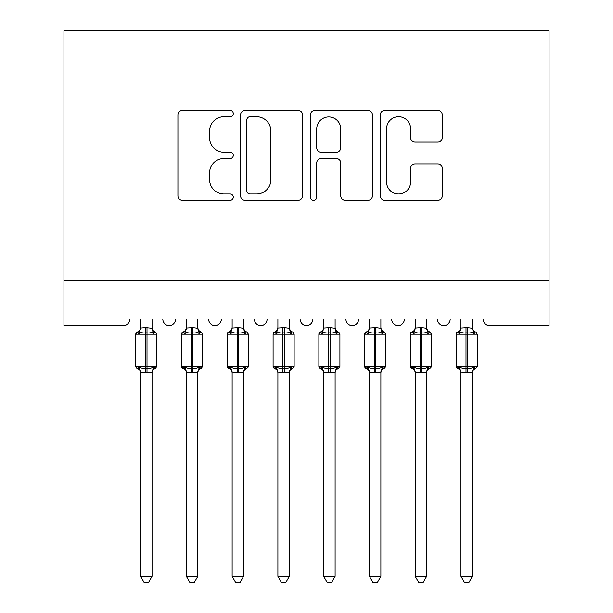 <?xml version="1.0" encoding="UTF-8"?>
<svg xmlns="http://www.w3.org/2000/svg" width="613" height="613" viewBox="0 0 613 613"><rect width="100%" height="100%" fill="white"/><g stroke="black" fill="none" stroke-linecap="round" stroke-linejoin="round"><path stroke-width="0.92" d="M233.277 113.581A3.142 3.142 0 0 0 230.136 110.44L182.406 110.44A4.49 4.49 0 0 0 177.916 114.93L177.916 195.792A4.49 4.49 0 0 0 182.406 200.282L230.136 200.282A3.142 3.142 0 0 0 233.277 197.141A3.142 3.142 0 0 0 230.136 193.992L223.96 193.992A14.375 14.375 0 0 1 209.585 179.617L209.585 172.881A14.375 14.375 0 0 1 223.96 158.506L230.136 158.506A3.142 3.142 0 0 0 233.277 155.357A3.142 3.142 0 0 0 230.136 152.216L223.96 152.216A14.375 14.375 0 0 1 209.585 137.841L209.585 131.105A14.375 14.375 0 0 1 223.96 116.731L230.136 116.731A3.142 3.142 0 0 0 233.277 113.581M437.782 142.109A4.49 4.49 0 0 0 442.28 137.618L442.28 114.93A4.49 4.49 0 0 0 437.782 110.44L384.772 110.44A4.49 4.49 0 0 0 380.282 114.93L380.282 195.792A4.49 4.49 0 0 0 384.772 200.282L437.782 200.282A4.49 4.49 0 0 0 442.28 195.792L442.28 168.391A4.49 4.49 0 0 0 437.782 163.893L415.101 163.893A4.49 4.49 0 0 0 410.603 168.391L410.603 181.977A12.015 12.015 0 0 1 398.588 193.992A12.015 12.015 0 0 1 386.573 181.977L386.573 128.745A12.015 12.015 0 0 1 398.588 116.731A12.015 12.015 0 0 1 410.603 128.745L410.603 137.618A4.49 4.49 0 0 0 415.101 142.109L437.782 142.109M549.056 280.072L549.056 30.65L63.944 30.65L63.944 325.832L122.983 325.832A6.866 6.866 0 0 0 129.849 318.975L162.797 318.975A6.866 6.866 0 0 0 169.203 325.817A6.866 6.866 0 0 0 175.609 318.975L208.566 318.975A6.866 6.866 0 0 0 214.971 325.817A6.866 6.866 0 0 0 221.377 318.975L254.326 318.975A6.866 6.866 0 0 0 260.732 325.817A6.866 6.866 0 0 0 267.145 318.975L300.094 318.975A6.866 6.866 0 0 0 306.5 325.817A6.866 6.866 0 0 0 312.906 318.975L345.855 318.975A6.866 6.866 0 0 0 352.268 325.817A6.866 6.866 0 0 0 358.674 318.975L391.623 318.975A6.866 6.866 0 0 0 398.029 325.817A6.866 6.866 0 0 0 404.434 318.975L437.391 318.975A6.866 6.866 0 0 0 443.797 325.817A6.866 6.866 0 0 0 450.203 318.975L483.151 318.975A6.866 6.866 0 0 0 490.017 325.832L549.056 325.832L549.056 280.072L63.944 280.072M302.569 114.93A4.49 4.49 0 0 0 298.079 110.44L245.07 110.44A4.49 4.49 0 0 0 240.58 114.93L240.58 195.792A4.49 4.49 0 0 0 245.07 200.282L298.079 200.282A4.49 4.49 0 0 0 302.569 195.792L302.569 114.93M314.921 110.44L367.93 110.44A4.49 4.49 0 0 1 372.42 114.93L372.42 195.792A4.49 4.49 0 0 1 367.93 200.282L345.242 200.282A4.49 4.49 0 0 1 340.751 195.792L340.751 162.997A4.49 4.49 0 0 0 336.261 158.506L321.212 158.506A4.49 4.49 0 0 0 316.722 162.997L316.722 197.141A3.142 3.142 0 0 1 313.572 200.282A3.142 3.142 0 0 1 310.431 197.141L310.431 114.93A4.49 4.49 0 0 1 314.921 110.44M250.012 116.731A3.142 3.142 0 0 0 246.863 119.872L246.863 190.85A3.142 3.142 0 0 0 250.012 193.992L256.525 193.992A14.375 14.375 0 0 0 270.9 179.617L270.9 131.105A14.375 14.375 0 0 0 256.525 116.731L250.012 116.731M340.751 128.968A12.015 12.015 0 0 0 328.737 116.953A12.015 12.015 0 0 0 316.722 128.968L316.722 147.725A4.49 4.49 0 0 0 321.212 152.216L336.261 152.216A4.49 4.49 0 0 0 340.751 147.725L340.751 128.968M152.039 328.047L152.039 328.047A5.034 4.797 180 0 0 154.683 332.269L153.702 333.74C151.84 332.338 149.603 331.802 147.005 332.131L145.633 332.131C143.036 331.802 140.806 332.338 138.944 333.74L137.297 332.039A2.291 2.291 0 0 0 135.795 334.185L135.795 366.222A2.291 2.291 0 0 0 137.297 368.375L138.944 366.674C140.806 368.076 143.036 368.612 145.633 368.283L147.005 368.283C149.603 368.612 151.84 368.076 153.702 366.674L154.683 368.145A5.034 4.797 -0 0 0 152.039 372.367L145.633 372.811L140.599 372.129L140.599 576.404L152.039 576.404L152.039 372.336M137.956 332.269A5.034 4.797 180 0 0 140.599 328.047L145.633 327.603L145.633 366.222L156.851 366.222L156.851 334.185L135.795 334.185L135.795 366.222L145.633 366.222L145.633 372.811M152.039 318.975L152.047 328.277L153.702 333.74M140.599 318.975L140.599 328.07M145.633 327.603L152.047 328.277L152.767 331.166M138.944 333.74L140.599 328.277M138.944 366.674L140.599 372.129M153.702 366.674L152.047 372.129M152.039 576.404L148.607 582.35L144.04 582.35L140.599 576.404M156.851 334.185L155.35 332.039A2.291 2.291 0 0 1 156.001 332.415M155.35 368.375C153.265 369.264 152.162 370.842 152.039 373.102C152.162 370.842 153.265 369.264 155.35 368.375L156.851 366.222A2.291 2.291 0 0 1 156.721 366.972M137.956 368.145L137.956 368.145A5.034 4.797 -0 0 1 140.599 372.367M197.807 328.047L197.807 328.047A5.034 4.797 180 0 0 200.451 332.269L199.47 333.74C197.601 332.338 195.371 331.802 192.773 332.131L191.402 332.131C188.804 331.802 186.574 332.338 184.705 333.74L183.065 332.039A2.291 2.291 0 0 0 181.563 334.185L181.563 366.222A2.291 2.291 0 0 0 183.065 368.375L181.563 366.222L202.612 366.222A2.291 2.291 0 0 1 202.489 366.972M186.367 373.102C186.245 370.842 185.141 369.264 183.065 368.375L184.705 366.674C186.574 368.076 188.804 368.612 191.402 368.283L192.773 368.283C195.371 368.612 197.601 368.076 199.47 366.674L200.451 368.145A5.034 4.797 -0 0 0 197.807 372.367L191.402 372.811L186.36 372.129L186.367 576.404L197.807 576.404L197.807 372.336M243.576 328.047L243.576 328.047A5.034 4.797 180 0 0 246.219 332.269L245.231 333.74C243.369 332.338 241.139 331.802 238.541 332.131L237.162 332.131C234.564 331.802 232.335 332.338 230.473 333.74L228.825 332.039A2.291 2.291 0 0 0 227.323 334.185L227.323 366.222A2.291 2.291 0 0 0 228.825 368.375L227.323 366.222L248.38 366.222L248.38 334.185L246.878 332.039C244.794 331.15 243.698 329.572 243.576 327.311C243.698 329.572 244.794 331.15 246.878 332.039A2.291 2.291 0 0 1 247.537 332.415M246.878 368.375C244.794 369.264 243.698 370.842 243.576 373.102C243.698 370.842 244.794 369.264 246.878 368.375L248.38 366.222A2.291 2.291 0 0 1 248.25 366.972M232.128 373.102C232.013 370.842 230.909 369.264 228.825 368.375L230.473 366.674C232.335 368.076 234.564 368.612 237.162 368.283L238.541 368.283C241.139 368.612 243.369 368.076 245.231 366.674L246.219 368.145A5.034 4.797 -0 0 0 243.576 372.367L237.162 372.811L232.128 372.129L232.128 576.404L243.576 576.404L243.576 372.336M289.336 328.047L289.336 328.047A5.034 4.797 180 0 0 291.98 332.269L290.999 333.74C289.137 332.338 286.899 331.802 284.302 332.131L282.93 332.131C280.333 331.802 278.103 332.338 276.233 333.74L274.593 332.039A2.291 2.291 0 0 0 273.091 334.185L273.091 366.222A2.291 2.291 0 0 0 274.593 368.375L273.091 366.222L294.14 366.222L294.14 334.185L292.639 332.039C290.562 331.15 289.459 329.572 289.336 327.311C289.459 329.572 290.562 331.15 292.639 332.039A2.291 2.291 0 0 1 293.298 332.415M292.639 368.375C290.562 369.264 289.459 370.842 289.336 373.102C289.459 370.842 290.562 369.264 292.639 368.375L294.14 366.222A2.291 2.291 0 0 1 294.018 366.972M277.896 373.102C277.773 370.842 276.678 369.264 274.593 368.375L276.233 366.674C278.103 368.076 280.333 368.612 282.93 368.283L284.302 368.283C286.899 368.612 289.137 368.076 290.999 366.674L291.98 368.145A5.034 4.797 -0 0 0 289.336 372.367L282.93 372.811L277.896 372.129L277.896 576.404L289.336 576.404L289.336 372.336M335.104 328.047L335.104 328.047A5.034 4.797 180 0 0 337.748 332.269L336.767 333.74C334.897 332.338 332.667 331.802 330.07 332.131L328.698 332.131C326.101 331.802 323.863 332.338 322.001 333.74L320.361 332.039A2.291 2.291 0 0 0 318.86 334.185L318.86 366.222A2.291 2.291 0 0 0 320.361 368.375L318.86 366.222L339.909 366.222L339.909 334.185L338.407 332.039C336.322 331.15 335.227 329.572 335.104 327.311C335.227 329.572 336.322 331.15 338.407 332.039A2.291 2.291 0 0 1 339.066 332.415M338.407 368.375C336.322 369.264 335.227 370.842 335.104 373.102C335.227 370.842 336.322 369.264 338.407 368.375L339.909 366.222A2.291 2.291 0 0 1 339.786 366.972M323.664 373.102C323.541 370.842 322.438 369.264 320.361 368.375L322.001 366.674C323.863 368.076 326.101 368.612 328.698 368.283L330.07 368.283C332.667 368.612 334.897 368.076 336.767 366.674L337.748 368.145A5.034 4.797 -0 0 0 335.104 372.367L328.698 372.811L323.656 372.129L323.664 576.404L335.104 576.404L335.104 372.336M201.11 368.375C199.033 369.264 197.93 370.842 197.807 373.102C197.93 370.842 199.033 369.264 201.11 368.375L202.612 366.222L202.612 334.185L181.563 334.185L183.065 332.039C185.141 331.15 186.245 329.572 186.367 327.311M197.807 318.975L197.815 328.277L199.47 333.74M183.724 332.269A5.034 4.797 180 0 0 186.367 328.047L192.773 327.603L197.815 328.277L198.528 331.166M186.367 318.975L186.367 328.07M184.705 333.74L186.36 328.277M184.705 366.674L186.36 372.129M199.47 366.674L197.815 372.129M197.807 576.404L194.375 582.35L189.8 582.35L186.367 576.404M243.576 318.975L243.576 328.277L245.231 333.74M229.484 332.269A5.034 4.797 180 0 0 232.128 328.047L238.541 327.603L243.576 328.277L244.296 331.166M232.128 318.975L232.128 328.07M230.473 333.74L232.128 328.277M230.473 366.674L232.128 372.129M245.231 366.674L243.576 372.129M243.576 576.404L240.135 582.35L235.568 582.35L232.128 576.404M289.336 318.975L289.344 328.277L290.999 333.74M275.252 332.269A5.034 4.797 180 0 0 277.896 328.047L284.302 327.603L289.344 328.277L290.064 331.166M277.896 318.975L277.896 328.07M276.233 333.74L277.896 328.277M276.233 366.674L277.896 372.129M290.999 366.674L289.344 372.129M289.336 576.404L285.903 582.35L281.329 582.35L277.896 576.404M335.104 318.975L335.104 328.277L336.767 333.74M321.02 332.269A5.034 4.797 180 0 0 323.664 328.047L330.07 327.603L335.104 328.277L335.824 331.166M323.664 318.975L323.664 328.07M322.001 333.74L323.656 328.277M322.001 366.674L323.656 372.129M336.767 366.674L335.104 372.129M335.104 576.404L331.671 582.35L327.097 582.35L323.664 576.404M380.872 328.047L380.872 328.047A5.034 4.797 180 0 0 383.516 332.269L382.527 333.74C380.665 332.338 378.436 331.802 375.838 332.131L374.459 332.131C371.861 331.802 369.631 332.338 367.769 333.74L366.122 332.039A2.291 2.291 0 0 0 364.62 334.185L364.62 366.222A2.291 2.291 0 0 0 366.122 368.375L364.62 366.222L385.677 366.222L385.677 334.185L384.175 332.039C382.091 331.15 380.987 329.572 380.872 327.311C380.987 329.572 382.091 331.15 384.175 332.039A2.291 2.291 0 0 1 384.834 332.415M384.175 368.375C382.091 369.264 380.987 370.842 380.872 373.102C380.987 370.842 382.091 369.264 384.175 368.375L385.677 366.222A2.291 2.291 0 0 1 385.546 366.972M369.424 373.102C369.302 370.842 368.206 369.264 366.122 368.375L367.769 366.674C369.631 368.076 371.861 368.612 374.459 368.283L375.838 368.283C378.436 368.612 380.665 368.076 382.527 366.674L383.516 368.145A5.034 4.797 -0 0 0 380.872 372.367L374.459 372.811L369.424 372.129L369.424 576.404L380.872 576.404L380.872 372.336M380.872 318.975L380.872 328.277L382.527 333.74M366.781 332.269A5.034 4.797 180 0 0 369.424 328.047L375.838 327.603L380.872 328.277L381.592 331.166M369.424 318.975L369.424 328.07M367.769 333.74L369.424 328.277M367.769 366.674L369.424 372.129M382.527 366.674L380.872 372.129M380.872 576.404L377.432 582.35L372.865 582.35L369.424 576.404M426.633 328.047L426.633 328.047A5.034 4.797 180 0 0 429.276 332.269L428.295 333.74C426.426 332.338 424.196 331.802 421.598 332.131L420.227 332.131C417.629 331.802 415.399 332.338 413.53 333.74L411.89 332.039A2.291 2.291 0 0 0 410.388 334.185L410.388 366.222A2.291 2.291 0 0 0 411.89 368.375L410.388 366.222L431.437 366.222A2.291 2.291 0 0 1 431.314 366.972M415.193 373.102C415.07 370.842 413.967 369.264 411.89 368.375L413.53 366.674C415.399 368.076 417.629 368.612 420.227 368.283L421.598 368.283C424.196 368.612 426.426 368.076 428.295 366.674L429.276 368.145A5.034 4.797 -0 0 0 426.633 372.367L420.227 372.811L415.185 372.129L415.193 576.404L426.633 576.404L426.633 372.336M429.935 368.375C427.859 369.264 426.755 370.842 426.633 373.102C426.755 370.842 427.859 369.264 429.935 368.375L431.437 366.222L431.437 334.185L410.388 334.185L411.89 332.039C413.967 331.15 415.07 329.572 415.193 327.311M426.633 318.975L426.64 328.277L428.295 333.74M412.549 332.269A5.034 4.797 180 0 0 415.193 328.047L421.598 327.603L426.64 328.277L427.353 331.166M415.193 318.975L415.193 328.07M413.53 333.74L415.185 328.277M413.53 366.674L415.185 372.129M428.295 366.674L426.64 372.129M426.633 576.404L423.2 582.35L418.625 582.35L415.193 576.404M472.401 328.047L472.401 328.047A5.034 4.797 180 0 0 475.044 332.269L474.056 333.74C472.194 332.338 469.964 331.802 467.367 332.131L465.995 332.131C463.397 331.802 461.16 332.338 459.298 333.74L457.65 332.039A2.291 2.291 0 0 0 456.149 334.185L456.149 366.222A2.291 2.291 0 0 0 457.65 368.375L456.149 366.222L477.205 366.222L477.205 334.185L475.703 332.039C473.619 331.15 472.523 329.572 472.401 327.311C472.523 329.572 473.619 331.15 475.703 332.039A2.291 2.291 0 0 1 476.362 332.415M475.703 368.375C473.619 369.264 472.523 370.842 472.401 373.102C472.523 370.842 473.619 369.264 475.703 368.375L477.205 366.222A2.291 2.291 0 0 1 477.083 366.972M460.961 373.102C460.838 370.842 459.735 369.264 457.65 368.375L459.298 366.674C461.16 368.076 463.397 368.612 465.995 368.283L467.367 368.283C469.964 368.612 472.194 368.076 474.056 366.674L475.044 368.145A5.034 4.797 -0 0 0 472.401 372.367L465.995 372.811L460.953 372.129L460.961 576.404L472.401 576.404L472.401 372.336M472.401 318.975L472.401 328.277L474.056 333.74M458.317 332.269A5.034 4.797 180 0 0 460.961 328.047L467.367 327.603L472.401 328.277L473.121 331.166M460.961 318.975L460.961 328.07M459.298 333.74L460.953 328.277M459.298 366.674L460.953 372.129M474.056 366.674L472.401 372.129M472.401 576.404L468.96 582.35L464.393 582.35L460.961 576.404M147.005 372.811L147.005 327.603M191.402 327.603L191.402 372.811M192.773 372.811L192.773 327.603M186.367 372.367A5.034 4.797 -0 0 0 183.724 368.145M237.162 327.603L237.162 334.185L227.323 334.185L228.825 332.039C230.909 331.15 232.013 329.572 232.128 327.311M248.38 334.185L237.162 334.185L237.162 372.811M238.541 372.811L238.541 327.603M232.128 372.367A5.034 4.797 -0 0 0 229.484 368.145M282.93 327.603L282.93 334.185L273.091 334.185L274.593 332.039C276.678 331.15 277.773 329.572 277.896 327.311M294.14 334.185L282.93 334.185L282.93 372.811M284.302 372.811L284.302 327.603M277.896 372.367A5.034 4.797 -0 0 0 275.252 368.145M328.698 327.603L328.698 334.185L318.86 334.185L320.361 332.039C322.438 331.15 323.541 329.572 323.664 327.311M339.909 334.185L328.698 334.185L328.698 372.811M330.07 372.811L330.07 327.603M323.664 372.367A5.034 4.797 -0 0 0 321.02 368.145M374.459 327.603L374.459 334.185L364.62 334.185L366.122 332.039C368.206 331.15 369.302 329.572 369.424 327.311M385.677 334.185L374.459 334.185L374.459 372.811M375.838 372.811L375.838 327.603M369.424 372.367A5.034 4.797 -0 0 0 366.781 368.145M420.227 327.603L420.227 372.811M421.598 372.811L421.598 327.603M415.193 372.367A5.034 4.797 -0 0 0 412.549 368.145M465.995 327.603L465.995 334.185L456.149 334.185L457.65 332.039C459.735 331.15 460.838 329.572 460.961 327.311M477.205 334.185L465.995 334.185L465.995 372.811M467.367 372.811L467.367 327.603M460.961 372.367A5.034 4.797 -0 0 0 458.317 368.145M135.795 334.185L137.297 332.039C139.381 331.15 140.477 329.572 140.599 327.311M155.35 332.039C153.265 331.15 152.162 329.572 152.039 327.311C152.162 329.572 153.265 331.15 155.35 332.039M135.795 366.222L137.297 368.375C139.381 369.264 140.477 370.842 140.599 373.102M201.11 332.039C199.033 331.15 197.93 329.572 197.807 327.311C197.93 329.572 199.033 331.15 201.11 332.039L202.612 334.185M181.563 366.222L181.563 334.185M227.323 366.222L227.323 334.185M273.091 366.222L273.091 334.185M318.86 366.222L318.86 334.185M364.62 366.222L364.62 334.185M429.935 332.039C427.859 331.15 426.755 329.572 426.633 327.311C426.755 329.572 427.859 331.15 429.935 332.039L431.437 334.185M410.388 366.222L410.388 334.185M456.149 366.222L456.149 334.185"/></g></svg>

